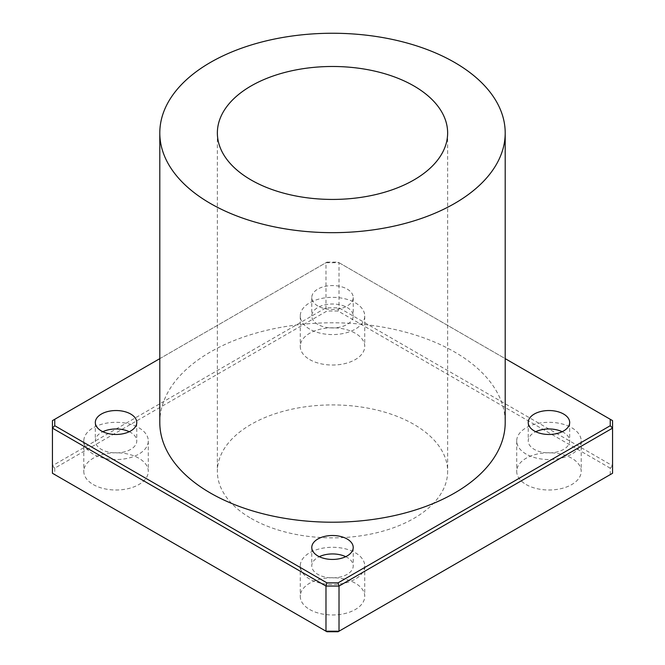 <?xml version="1.0" encoding="UTF-8"?>
<svg xmlns="http://www.w3.org/2000/svg" width="665" height="665" viewBox="0 0 665 665"><rect width="100%" height="100%" fill="white"/><g stroke="black" fill="none" stroke-linecap="round" stroke-linejoin="round"><path stroke-width="0.5" stroke-dasharray="3.33 2.49" d="M338.061 631.75L610.254 474.594L610.254 468.177L612.556 465.749L612.556 420.621L338.061 262.143L505.201 358.643M159.8 358.643L326.939 262.143L52.444 420.621L52.444 465.749L325.983 307.82L339.017 307.82L612.556 465.749L612.556 473.272L610.254 474.594M326.939 262.143L338.061 262.143M610.254 468.177L338.061 311.029L339.017 307.82L339.017 262.692L325.983 262.692L325.983 307.82L326.939 311.029L54.746 468.177L52.444 465.749L52.444 473.272L326.939 631.75M159.8 422.508A172.701 99.708 180 0 1 332.5 322.791A172.701 99.708 180 0 1 505.201 422.508M317.845 306A20.723 11.962 180 0 1 311.777 297.538A20.723 11.962 180 0 1 332.5 285.568A20.723 11.962 180 0 1 353.223 297.538A20.723 11.962 180 0 1 340.43 308.593A20.723 11.962 180 0 1 317.845 306M338.061 311.029L326.939 311.029M54.746 468.177L54.746 474.594M251.087 518.392A115.136 66.475 0 0 0 376.556 532.798A115.136 66.475 0 0 0 447.636 471.385A115.136 66.475 0 0 0 332.5 404.919A115.136 66.475 0 0 0 217.364 471.385A115.136 66.475 0 0 0 251.087 518.392M309.707 609.514A32.236 18.612 0 0 0 344.836 613.554A32.236 18.612 0 0 0 364.736 596.355A32.236 18.612 0 0 0 332.5 577.744A32.236 18.612 0 0 0 300.264 596.355A32.236 18.612 0 0 0 309.707 609.514M526.156 484.552A32.236 18.612 0 0 0 561.293 488.584A32.236 18.612 0 0 0 581.193 471.385A32.236 18.612 0 0 0 548.957 452.774A32.236 18.612 0 0 0 516.713 471.385A32.236 18.612 0 0 0 526.156 484.552M309.707 359.582A32.236 18.612 0 0 0 344.836 363.614A32.236 18.612 0 0 0 364.736 346.415A32.236 18.612 0 0 0 332.5 327.803A32.236 18.612 0 0 0 300.264 346.415A32.236 18.612 0 0 0 309.707 359.582M93.25 484.552A32.236 18.612 0 0 0 128.387 488.584A32.236 18.612 0 0 0 148.287 471.385A32.236 18.612 0 0 0 116.043 452.774A32.236 18.612 0 0 0 83.807 471.385A32.236 18.612 0 0 0 93.25 484.552M93.25 454.087A32.236 18.612 180 0 1 83.807 440.928A32.236 18.612 180 0 1 116.043 422.317A32.236 18.612 180 0 1 148.287 440.928A32.236 18.612 180 0 1 128.387 458.127A32.236 18.612 180 0 1 93.25 454.087M129.268 431.718A20.723 11.962 180 0 1 136.774 440.928A20.723 11.962 180 0 1 123.973 451.984A20.723 11.962 180 0 1 101.388 449.39A20.723 11.962 180 0 1 95.319 440.928A20.723 11.962 180 0 1 102.826 431.718M309.707 329.125A32.236 18.612 180 0 1 300.264 315.958A32.236 18.612 180 0 1 332.5 297.346A32.236 18.612 180 0 1 364.736 315.958A32.236 18.612 180 0 1 344.836 333.157A32.236 18.612 180 0 1 309.707 329.125M317.845 324.42A20.723 11.962 180 0 1 311.777 315.958A20.723 11.962 180 0 1 332.5 303.996A20.723 11.962 180 0 1 353.223 315.958A20.723 11.962 180 0 1 340.43 327.014A20.723 11.962 180 0 1 317.845 324.42M526.156 454.087A32.236 18.612 180 0 1 516.713 440.928A32.236 18.612 180 0 1 548.957 422.317A32.236 18.612 180 0 1 581.193 440.928A32.236 18.612 180 0 1 561.293 458.127A32.236 18.612 180 0 1 526.156 454.087M562.174 431.718A20.723 11.962 180 0 1 569.681 440.928A20.723 11.962 180 0 1 556.888 451.984A20.723 11.962 180 0 1 534.303 449.39A20.723 11.962 180 0 1 528.226 440.928A20.723 11.962 180 0 1 535.732 431.718M309.707 579.057A32.236 18.612 180 0 1 300.264 565.898A32.236 18.612 180 0 1 332.5 547.287A32.236 18.612 180 0 1 364.736 565.898A32.236 18.612 180 0 1 344.836 583.097A32.236 18.612 180 0 1 309.707 579.057M345.725 556.688A20.723 11.962 180 0 1 353.223 565.898A20.723 11.962 180 0 1 340.43 576.954A20.723 11.962 180 0 1 317.845 574.361A20.723 11.962 180 0 1 311.777 565.898A20.723 11.962 180 0 1 319.275 556.688M83.807 440.928L83.807 471.385M148.287 440.928L148.287 471.385M95.319 422.508L95.319 440.928M136.774 422.508L136.774 440.928M300.264 315.958L300.264 346.415M364.736 315.958L364.736 346.415M311.777 297.538L311.777 315.958M353.223 297.538L353.223 315.958M516.713 440.928L516.713 471.385M581.193 440.928L581.193 471.385M528.226 422.508L528.226 440.928M569.681 422.508L569.681 440.928M300.264 565.898L300.264 596.355M364.736 565.898L364.736 596.355M311.777 547.47L311.777 565.898M353.223 547.47L353.223 565.898M217.364 132.958L217.364 471.385M447.636 132.958L447.636 471.385"/><path stroke-width="1" d="M505.201 358.643L610.254 419.291L610.254 425.716L338.061 582.864L339.017 586.073L612.556 428.144L610.254 425.716M54.746 425.716L54.746 419.291L52.444 420.621L52.444 473.272L325.983 631.201L339.017 631.201L339.017 586.073L325.983 586.073L326.939 582.864L54.746 425.716L52.444 428.144L325.983 586.073L325.983 631.201L326.939 631.75L338.061 631.75L612.556 473.272L612.556 420.621L610.254 419.291M54.746 419.291L159.8 358.643M338.061 582.864L326.939 582.864M505.201 132.958L505.201 422.508A172.701 99.708 180 0 1 398.593 514.627A172.701 99.708 180 0 1 210.381 493.006A172.701 99.708 180 0 1 159.8 422.508L159.8 132.958A172.701 99.708 180 0 1 332.5 33.25A172.701 99.708 180 0 1 505.201 132.958A172.701 99.708 180 0 1 398.593 225.078A172.701 99.708 180 0 1 210.381 203.465A172.701 99.708 180 0 1 159.8 132.958M317.845 555.932A20.723 11.962 180 0 1 311.777 547.47A20.723 11.962 180 0 1 332.5 535.508A20.723 11.962 180 0 1 353.223 547.47A20.723 11.962 180 0 1 340.43 558.525A20.723 11.962 180 0 1 317.845 555.932M534.303 430.962A20.723 11.962 180 0 1 528.226 422.508A20.723 11.962 180 0 1 548.957 410.538A20.723 11.962 180 0 1 569.681 422.508A20.723 11.962 180 0 1 556.888 433.555A20.723 11.962 180 0 1 534.303 430.962M101.388 430.962A20.723 11.962 180 0 1 95.319 422.508A20.723 11.962 180 0 1 116.043 410.538A20.723 11.962 180 0 1 136.774 422.508A20.723 11.962 180 0 1 123.973 433.555A20.723 11.962 180 0 1 101.388 430.962M102.826 431.718A20.723 11.962 180 0 1 129.268 431.718M535.732 431.718A20.723 11.962 180 0 1 562.174 431.718M319.275 556.688A20.723 11.962 180 0 1 345.725 556.688M251.087 179.966A115.136 66.475 180 0 1 217.364 132.958A115.136 66.475 180 0 1 332.5 66.483A115.136 66.475 180 0 1 447.636 132.958A115.136 66.475 180 0 1 376.556 194.371A115.136 66.475 180 0 1 251.087 179.966"/></g></svg>
